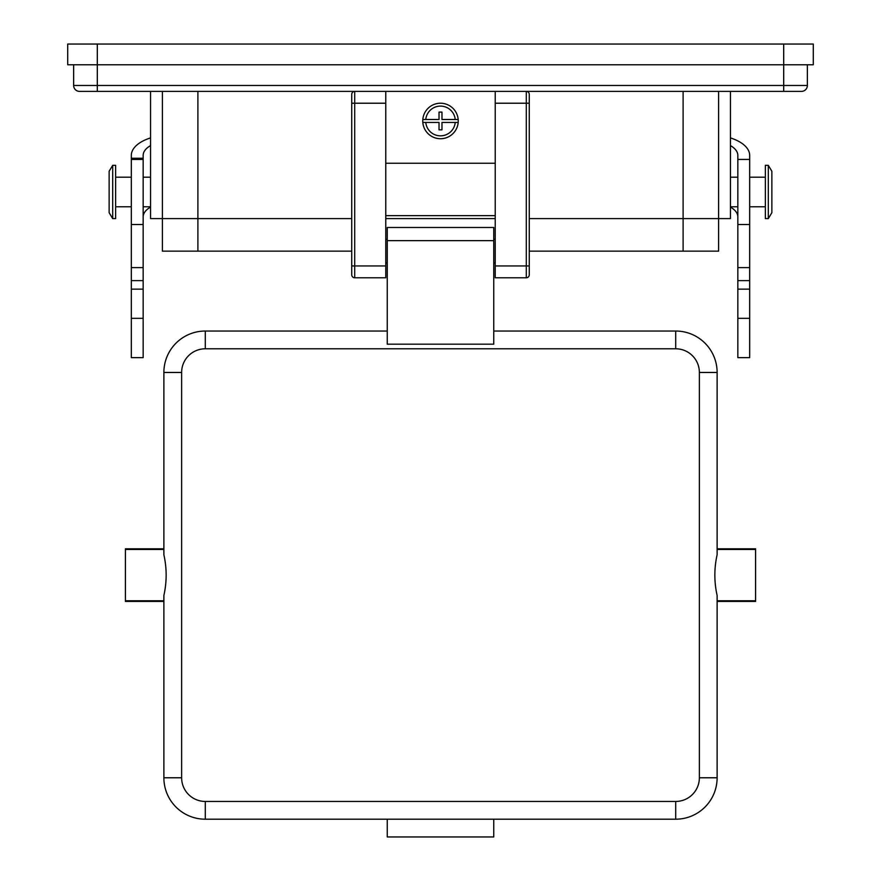 <?xml version="1.0" encoding="UTF-8"?>
<svg xmlns="http://www.w3.org/2000/svg" width="881" height="881" viewBox="0 0 881 881"><rect width="100%" height="100%" fill="white"/><g stroke="black" fill="none" stroke-linecap="round" stroke-linejoin="round"><path stroke-width="1.32" d="M351.739 218.609L162.39 218.609L162.39 251.151L351.739 251.151M529.261 251.151L718.61 251.151L718.61 218.609L730.437 218.609L730.437 91.393M683.105 251.151L683.105 218.609L718.61 218.609L718.61 91.393M683.105 91.393L683.105 218.609L529.261 218.609M495.232 218.609L385.768 218.609M162.39 91.393L162.39 218.609L150.563 218.609L150.563 91.393M529.261 103.22L529.261 94.344A2.962 2.962 0 0 0 526.298 91.393L495.232 91.393L495.232 277.779L526.298 277.779A2.962 2.962 0 0 0 529.261 274.817L529.261 103.22L526.298 103.22L526.298 265.941L529.261 265.941M422.814 119.497A17.752 17.752 0 0 0 440.5 138.724A17.752 17.752 0 0 0 458.186 119.497A17.752 17.752 0 0 0 440.5 103.22A17.752 17.752 0 0 0 422.814 119.497L439.024 119.497L439.024 112.096L441.976 112.096L441.976 119.497L455.224 119.497A14.79 14.79 0 0 0 425.776 119.497M143.162 289.144L131.324 289.144L131.324 267.615L143.162 267.615L143.162 357.631L131.324 357.631L131.324 318.327L143.162 318.327M131.324 280.632L143.162 280.632M115.642 191.981L115.642 218.609L112.691 218.609L112.691 165.353L115.642 165.353L115.642 191.981M455.224 119.497L458.186 119.497M143.162 224.523L131.324 224.523L131.324 159.439L143.162 159.439L143.162 267.615M768.309 191.981L768.309 218.609L771.866 212.684L771.866 171.266L768.309 165.353L768.309 191.981M143.162 216.891A29.591 14.79 180 0 1 150.563 207.101M737.838 216.891A29.591 14.79 0 0 0 730.437 207.101M730.437 137.91A41.418 20.715 180 0 1 749.676 155.397L749.676 159.439L737.838 159.439L737.838 155.397A29.591 14.79 0 0 0 730.437 145.607M749.676 267.615L749.676 224.523L737.838 224.523L737.838 267.615L749.676 267.615L749.676 280.632L737.838 280.632L737.838 267.615M441.976 129.848L439.024 129.848L439.024 122.448L425.776 122.448A14.79 14.79 0 0 0 455.224 122.448L441.976 122.448L441.976 129.848M150.563 145.607A29.591 14.79 180 0 0 143.162 155.397L143.162 158.25L131.324 158.25L131.324 159.439M131.324 158.25L131.324 155.397A41.418 20.715 0 0 1 150.563 137.91M131.324 289.144L131.324 318.327M131.324 224.523L131.324 267.615M737.838 289.144L749.676 289.144L749.676 318.327L737.838 318.327L737.838 280.632M749.676 318.327L749.676 357.631L737.838 357.631L737.838 318.327M737.838 159.439L737.838 224.523M749.676 159.439L749.676 224.523M749.676 289.144L749.676 280.632M495.232 103.22L526.298 103.22L526.298 91.393L801.446 91.393A5.914 5.914 0 0 0 807.359 85.468L73.641 85.468L73.641 64.765M73.641 85.468A5.914 5.914 0 0 0 79.554 91.393L354.702 91.393A2.962 2.962 0 0 0 351.739 94.344L351.739 265.941L385.768 265.941L385.768 103.22L354.702 103.22L354.702 277.779L385.768 277.779L385.768 265.941M783.694 44.05L67.716 44.05L67.716 64.765L813.284 64.765L813.284 44.05L783.694 44.05L783.694 91.393M495.232 91.393L354.702 91.393A2.962 2.962 0 0 0 351.739 94.344M385.768 163.26L495.232 163.26M112.691 165.353L109.134 171.266L109.134 212.684L112.691 218.609M768.309 165.353L765.358 165.353L765.358 218.609L768.309 218.609M143.162 158.25L143.162 159.439M807.359 64.765L807.359 85.468A5.914 5.914 0 0 1 801.446 91.393M425.776 122.448L422.814 122.448M458.186 122.448L455.224 122.448M351.739 274.817A2.962 2.962 0 0 0 354.702 277.779A2.962 2.962 0 0 1 351.739 274.817L351.739 265.941M385.768 215.647L495.232 215.647M385.768 91.393L385.768 103.22M387.244 344.185L387.244 227.485L493.756 227.485L493.756 344.185L387.244 344.185M493.756 331.036L675.705 331.036L675.705 348.788L205.295 348.788L205.295 331.036L387.244 331.036M205.295 348.788A23.666 23.666 0 0 0 181.629 372.454L163.877 372.454A41.418 41.418 0 0 1 205.295 331.036A41.418 41.418 0 0 0 163.877 372.454L163.877 554.755C166.905 568.333 166.905 581.9 163.877 595.479L163.877 777.78A41.418 41.418 0 0 0 205.295 819.198L675.705 819.198A41.418 41.418 0 0 0 717.123 777.78L717.123 595.479C714.095 581.9 714.095 568.333 717.123 554.755L717.123 372.454A41.418 41.418 0 0 0 675.705 331.036M163.877 601.426L125.41 601.426L125.41 548.808L163.877 548.808M493.756 819.198L493.756 836.95L387.244 836.95L387.244 819.198M717.123 601.426L755.59 601.426L755.59 548.808L717.123 548.808M197.895 251.151L197.895 91.393M526.298 277.779L526.298 265.941L495.232 265.941M97.306 44.05L97.306 91.393M354.702 91.393L354.702 103.22L351.739 103.22M493.756 240.634L387.244 240.634M181.629 372.454L181.629 777.78A23.666 23.666 0 0 0 205.295 801.446L675.705 801.446A23.666 23.666 0 0 0 699.371 777.78L699.371 372.454L717.123 372.454M675.705 348.788A23.666 23.666 0 0 1 699.371 372.454M125.41 549.458L163.877 549.458M125.41 600.776L163.877 600.776M181.629 777.78L163.877 777.78A41.418 41.418 0 0 0 205.295 819.198L205.295 801.446M675.705 801.446L675.705 819.198A41.418 41.418 0 0 0 717.123 777.78L699.371 777.78M755.59 600.776L717.123 600.776M755.59 549.458L717.123 549.458M131.324 177.191L115.642 177.191M730.437 206.771L737.838 206.771M749.676 177.191L765.358 177.191M150.563 206.771L143.162 206.771M385.768 262.99L387.244 262.99M385.768 239.313L387.244 239.313M493.756 262.99L495.232 262.99M493.756 239.313L495.232 239.313M730.437 177.191L737.838 177.191M150.563 177.191L143.162 177.191M749.676 206.771L765.358 206.771M131.324 206.771L115.642 206.771"/></g></svg>
